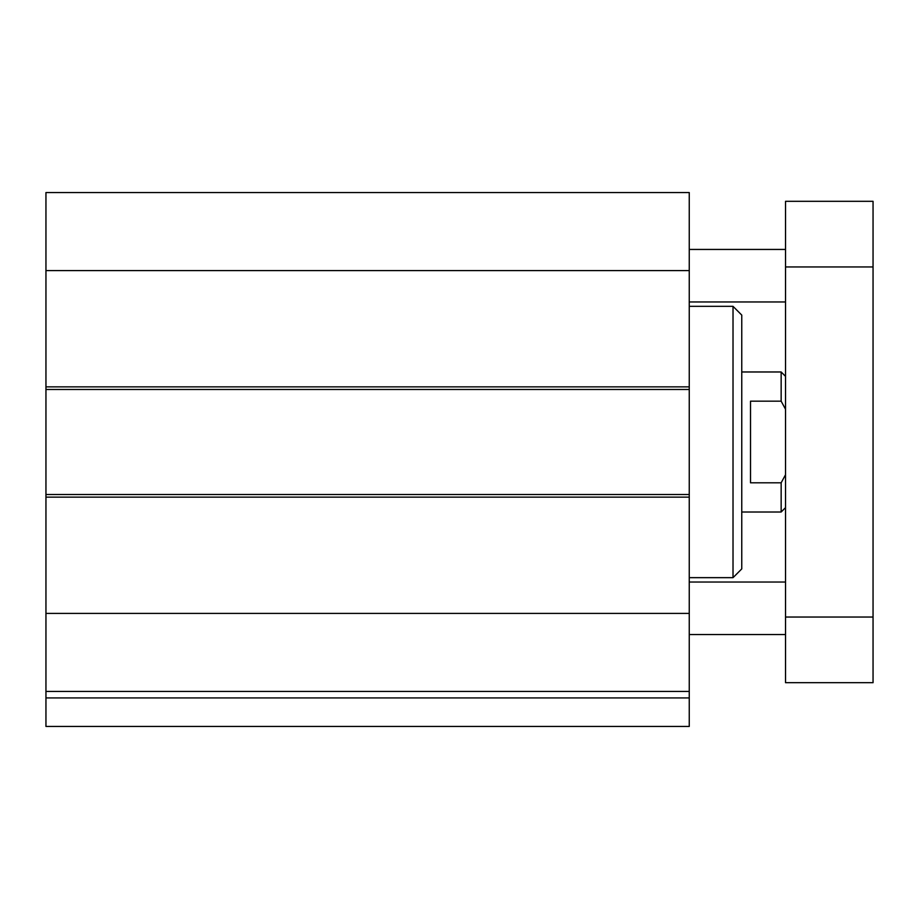 <?xml version="1.0" encoding="UTF-8"?>
<svg xmlns="http://www.w3.org/2000/svg" width="919" height="919" viewBox="0 0 919 919"><rect width="100%" height="100%" fill="white"/><g stroke="black" fill="none" stroke-linecap="round" stroke-linejoin="round"><path stroke-width="1.38" d="M45.95 697.923L45.95 726.447L689.25 726.447L689.25 192.553L45.95 192.553L45.95 697.923L689.25 697.923M733.017 577.66L741.759 568.907L741.759 315.091L733.017 306.337L733.017 577.66L689.25 577.66M45.95 389.484L689.25 389.484M689.25 494.514L45.95 494.514M45.95 613.398L689.25 613.398M45.95 691.433L689.25 691.433M45.95 270.6L689.25 270.6M785.527 634.547L689.25 634.547M785.527 301.96L689.25 301.96M785.527 682.691L785.527 201.307L873.05 201.307L873.05 682.691L785.527 682.691M785.527 617.04L873.05 617.04M785.527 266.947L873.05 266.947M785.527 474.744L781.15 482.808L750.513 482.808L750.513 401.178L781.15 401.178L785.527 409.242M781.15 482.808L781.15 512.009L741.759 512.009M741.759 371.977L781.15 371.977L781.15 401.178M689.25 386.853L45.95 386.853M45.95 497.133L689.25 497.133M733.017 306.337L689.25 306.337M785.527 582.037L689.25 582.037M785.527 249.44L689.25 249.44M785.527 507.633L781.15 512.009M785.527 376.353L781.15 371.977"/></g></svg>
